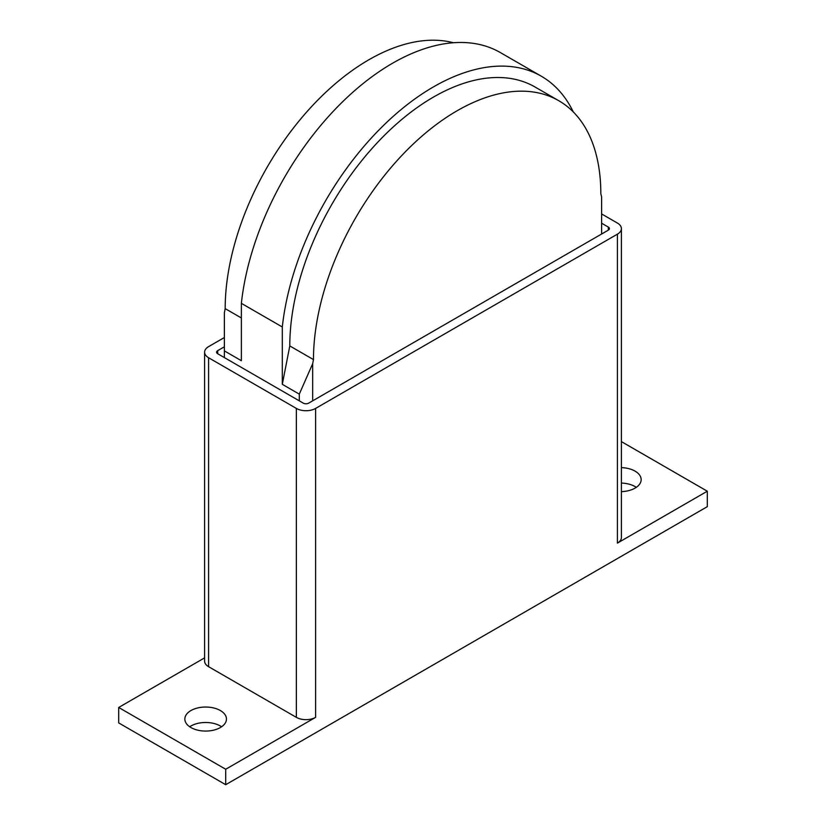 <?xml version="1.0" encoding="UTF-8"?>
<svg xmlns="http://www.w3.org/2000/svg" width="826" height="826" viewBox="0 0 826 826"><rect width="100%" height="100%" fill="white"/><g stroke="black" fill="none" stroke-linecap="round" stroke-linejoin="round"><path stroke-width="1.24" d="M621.4 467.63A20.815 12.018 180 0 1 635.06 471.13A20.815 12.018 180 0 1 641.162 479.627A20.815 12.018 180 0 1 621.4 491.625M636.288 487.35A20.815 12.018 0 0 0 635.06 486.576A20.815 12.018 0 0 0 621.4 483.076M190.94 727.551A20.815 12.018 180 0 1 184.838 719.054A20.815 12.018 180 0 1 197.682 707.954A20.815 12.018 180 0 1 220.366 710.556A20.815 12.018 180 0 1 226.458 719.054A20.815 12.018 180 0 1 213.614 730.153A20.815 12.018 180 0 1 190.94 727.551M221.595 726.777A20.815 12.018 0 0 0 220.366 726.002A20.815 12.018 0 0 0 189.712 726.777M601.617 223.206L608.308 227.067A3.779 2.189 180 0 1 609.423 228.616A3.779 2.189 180 0 1 608.308 230.155L308.656 403.16A3.779 2.189 180 0 1 303.307 403.16L217.692 353.735A3.779 2.189 180 0 1 216.577 352.186A3.779 2.189 180 0 1 217.692 350.647L224.383 346.786M601.617 213.934L617.404 223.051A13.619 7.868 180 0 1 621.4 228.616A13.619 7.868 180 0 1 617.404 234.171L315.615 408.416A13.619 7.868 180 0 1 296.348 408.416L208.596 357.751A13.619 7.868 180 0 1 204.6 352.186A13.619 7.868 180 0 1 208.596 346.631L224.383 337.514M621.4 228.616L621.4 537.55A13.619 7.868 180 0 1 617.404 543.116L617.404 234.171M225.715 769.254L118.696 707.469L118.696 722.915L225.715 784.7L225.715 769.254L315.615 717.35A13.619 7.868 180 0 1 296.348 717.35L208.596 666.685A13.619 7.868 180 0 1 204.6 661.13L204.6 352.186M118.696 707.469L204.6 657.868M621.4 441.611L707.304 491.212L617.404 543.116M225.715 784.7L707.304 506.658L707.304 491.212M601.617 234.016L601.617 196.887L600.822 193.707A203.186 117.313 120 0 0 558.737 100.689A203.186 117.313 120 0 0 402.159 155.123A203.186 117.313 120 0 0 313.477 359.599L312.672 363.719L312.672 400.847M541.298 76.209L500.37 52.575A215.669 124.519 120 0 0 343.626 100.782A215.669 124.519 120 0 0 241.368 303.349L282.306 326.982A215.669 124.519 -60 0 1 384.565 124.416A215.669 124.519 -60 0 1 541.298 76.209A215.669 124.519 -60 0 1 573.275 111.923M282.306 326.982L282.306 384.327L289.792 345.929A203.186 117.313 -60 0 1 378.484 141.452A203.186 117.313 -60 0 1 535.062 87.019L558.737 100.689M224.383 357.596L224.383 350.895L241.368 360.704L241.368 303.349M282.306 384.327L299.291 394.136L299.291 400.847M241.368 317.969L225.178 308.625A203.186 117.313 -60 0 1 303.71 115.423A203.186 117.313 -60 0 1 453.443 42.745M224.383 350.895L224.383 312.744L225.178 308.625M312.672 363.719L299.291 394.136M313.477 359.599L289.792 345.929M217.692 353.735L217.692 350.647M608.308 230.155L608.308 227.067M296.348 717.35L296.348 408.416M315.615 717.35L315.615 408.416M208.596 666.685L208.596 357.751"/></g></svg>
